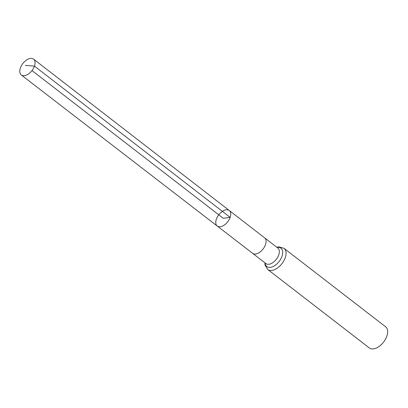 <?xml version="1.0" encoding="UTF-8"?>
<svg xmlns="http://www.w3.org/2000/svg" width="408" height="408" viewBox="0 0 408 408"><rect width="100%" height="100%" fill="white"/><g stroke="black" fill="none" stroke-linecap="round" stroke-linejoin="round"><path stroke-width="0.61" d="M229.265 210.492L264.583 237.813A9.797 5.646 127.7 0 1 264.583 237.813A9.797 5.646 127.7 0 1 265.465 244.662A9.797 5.646 127.7 0 1 259.478 252.424A9.797 5.646 127.7 0 1 252.608 253.317L217.25 226.058A9.833 5.666 -52.3 0 0 224.145 225.155A9.833 5.666 -52.3 0 0 230.148 217.367A9.833 5.666 -52.3 0 0 229.265 210.492A9.833 5.666 -52.3 0 0 218.77 214.807A9.833 5.666 -52.3 0 0 217.25 226.058A9.833 5.666 -52.3 0 0 224.145 225.155A9.833 5.666 -52.3 0 0 230.148 217.367A9.833 5.666 -52.3 0 0 229.265 210.492L33.553 59.114A10.021 5.778 -52.3 0 0 26.525 60.027A10.021 5.778 -52.3 0 0 20.4 67.968A10.021 5.778 -52.3 0 0 21.303 74.975A10.021 5.778 -52.3 0 0 28.331 74.062A10.021 5.778 -52.3 0 0 34.45 66.121A10.021 5.778 -52.3 0 0 33.553 59.114M264.843 262.767L265.032 265.027L267.709 269.484L369.317 347.947A13.362 7.701 -52.3 0 0 378.685 346.729A13.362 7.701 -52.3 0 0 386.85 336.141A13.362 7.701 -52.3 0 0 385.647 326.798L284.039 248.334L279.031 246.871L276.818 247.258M31.997 70.574L223.258 218.275L230.148 217.367L34.45 66.121L25.301 65.407M252.608 253.317L265.899 263.578A9.797 5.646 127.7 0 0 272.768 262.686A9.797 5.646 127.7 0 0 278.756 254.924A9.797 5.646 127.7 0 0 277.874 248.074L264.583 237.813M267.709 269.484A13.362 7.701 -52.3 0 0 277.078 268.265A13.362 7.701 -52.3 0 0 285.243 257.678A13.362 7.701 -52.3 0 0 284.039 248.334M265.078 262.946A11.577 6.676 -52.3 0 0 272.452 266.796A11.577 6.676 -52.3 0 0 281.999 256.3A11.577 6.676 -52.3 0 0 277.052 247.442M217.25 226.058L21.303 74.975"/></g></svg>
